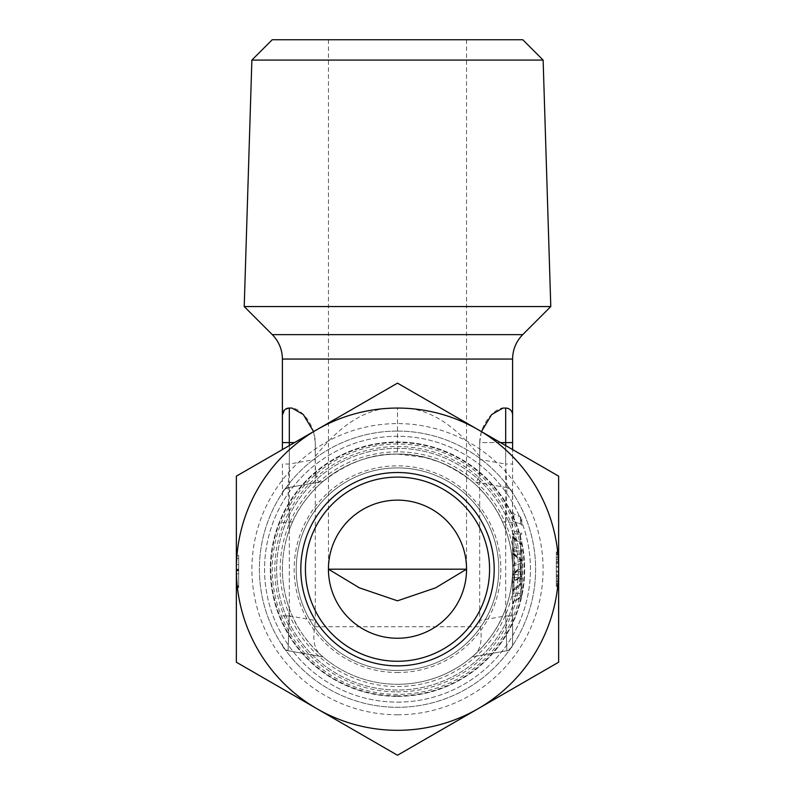 <?xml version="1.0" encoding="UTF-8"?>
<svg xmlns="http://www.w3.org/2000/svg" width="795" height="795" viewBox="0 0 795 795"><rect width="100%" height="100%" fill="white"/><g stroke="black" fill="none" stroke-linecap="round" stroke-linejoin="round"><path stroke-width="0.6" stroke-dasharray="3.98 2.98" d="M512.596 553.867L512.596 550.567A2.305 0.785 0 0 1 513.918 549.852L513.928 538.006C513.232 536.307 513.232 536.565 513.928 538.771C513.232 536.565 513.232 536.307 513.928 538.006A2.305 1.63 0 0 1 512.596 536.536L512.596 534.409A2.305 0.785 0 0 1 513.918 533.693L513.928 573.553C513.232 575.252 513.232 574.994 513.928 572.788C513.232 574.994 513.232 575.252 513.928 573.553A2.305 1.63 180 0 0 512.596 575.024L512.596 577.15A2.305 0.785 180 0 0 513.928 577.866L513.928 589.711A2.305 1.63 180 0 0 512.596 591.192L512.596 593.308A2.305 0.785 180 0 0 513.928 594.024L513.928 574.646A2.305 1.63 0 0 0 512.596 576.127L512.596 554.224A2.305 0.785 180 0 0 513.928 554.93C513.232 552.724 513.232 552.475 513.928 554.175A2.305 1.63 0 0 1 512.596 552.694L512.596 551.283L513.411 553.022L520.993 559.442L520.477 559.72L513.928 554.175C513.232 552.475 513.232 552.724 513.928 554.93L513.928 594.024L520.477 593.239A2.305 0.785 180 0 1 521.798 593.954L521.798 561.2L521.798 593.954A2.305 1.63 180 0 1 520.477 595.435A2.305 1.083 -96.8 0 0 520.477 593.239L520.477 560.485L520.993 559.442A2.305 2.305 0 0 1 521.798 561.2A2.305 0.785 180 0 0 520.477 560.485L513.928 554.93M512.596 553.966L512.596 535.115L513.411 536.854L520.993 543.273L520.477 543.561L513.928 538.006M512.596 589.701L512.596 554.135M512.596 537.708L512.596 538.056A2.305 0.785 180 0 0 513.928 538.771L513.928 577.866L520.477 577.081A2.305 1.083 -96.8 0 1 520.477 579.267L520.477 584.166L513.928 589.711C513.232 591.41 513.232 591.162 513.928 588.946C513.232 591.162 513.232 591.41 513.928 589.711M512.596 537.808L512.596 549.872A2.305 1.63 180 0 0 513.928 551.352L520.477 551.352A2.305 1.272 -90 0 1 520.477 554.304L520.765 577.091L520.477 576.643L513.928 580.966A2.305 1.63 0 0 0 512.596 582.437L512.596 567.113L512.596 576.445L513.411 574.706L520.993 568.276L520.477 567.998L513.928 573.553M512.596 573.533L512.596 537.976M272.208 39.75L522.792 39.75M251.876 60.082L543.124 60.082M397.5 500.135C360.582 499.359 327.669 532.272 328.444 569.19A69.056 69.056 0 0 0 397.5 638.246A69.056 69.056 0 0 0 466.556 569.19C467.331 532.272 434.418 499.359 397.5 500.135M397.5 39.75L328.444 39.75L397.5 39.75M305.419 569.19A92.081 92.081 0 0 1 397.5 477.109A92.081 92.081 0 0 1 489.581 569.19A92.081 92.081 0 0 1 398.335 661.261A92.081 92.081 0 0 1 305.419 569.19A92.081 92.081 0 0 1 396.665 477.119A92.081 92.081 0 0 1 489.581 569.19A92.081 92.081 0 0 1 397.5 661.261A92.081 92.081 0 0 1 305.419 569.19A92.081 92.081 0 0 1 396.665 477.119A92.081 92.081 0 0 1 489.581 569.19M397.5 695.864A126.673 126.673 0 0 1 270.827 569.19A126.673 126.673 0 0 1 397.5 442.517A126.673 126.673 0 0 1 524.153 566.905A126.673 126.673 0 0 1 397.5 695.864M397.5 431.079A138.111 138.111 0 0 0 259.389 569.19A138.111 138.111 0 0 0 397.5 707.302A138.111 138.111 0 0 0 535.611 569.19A138.111 138.111 0 0 0 397.5 431.079A138.111 138.111 0 0 0 259.389 569.19A138.111 138.111 0 0 0 397.5 707.302A138.111 138.111 0 0 0 535.611 569.19A138.111 138.111 0 0 0 397.5 431.079M511.861 442.586L505.69 442.586L505.69 408.054A6.907 6.907 0 0 1 512.596 414.96L512.596 442.586L512.596 414.96A6.907 6.907 0 0 0 505.69 408.054L502.987 408.054L505.69 408.054C510.281 408.878 512.586 411.184 512.596 414.96C512.586 411.184 510.281 408.878 505.69 408.054L502.987 408.054C495.633 408.044 480.24 422.354 479.693 442.586L479.693 620.497L480.25 626.738C482.416 639.905 480.627 649.127 474.863 654.404A115.096 115.096 0 0 1 397.5 684.286A115.096 115.096 0 0 0 512.596 569.896A115.096 115.096 0 0 0 397.5 454.094A115.096 115.096 0 0 0 282.404 568.485A115.096 115.096 0 0 0 397.5 684.286A115.096 115.096 0 0 1 320.137 654.404C314.373 649.137 312.584 639.915 314.75 626.738L315.307 620.497L289.31 615.916L288.108 650.757L289.31 608.453C284.719 595.594 282.414 582.506 282.404 569.19C282.414 555.874 284.719 542.786 289.31 529.917L288.108 487.613L289.31 464.032L289.31 445.588M512.487 495.613L512.596 615.916L512.596 449.582L512.596 464.032L505.69 464.032L506.892 487.613L505.69 529.917A115.096 115.096 0 0 0 502.43 521.888C494.589 502.122 474.416 482.863 472.011 481.462C447.347 462.412 422.503 453.289 397.5 454.094C372.448 453.299 347.614 462.432 322.989 481.462L322.989 481.462C320.584 482.863 300.411 502.122 292.57 521.888A115.096 115.096 0 0 0 289.31 529.917M289.31 608.453A115.096 115.096 0 0 0 292.57 616.483C300.411 636.258 320.584 655.507 322.989 656.909L320.137 654.404A115.096 115.096 0 0 0 512.596 569.896A115.096 115.096 0 0 0 398.911 454.104M313.578 431.576L315.307 442.586L315.307 620.497M505.69 529.917C510.281 542.786 512.586 555.874 512.596 569.19C512.586 582.506 510.281 595.594 505.69 608.453L505.69 615.916L512.596 615.916L505.69 615.916L506.892 650.757C511.453 648.064 513.351 645.798 512.596 643.96L512.596 615.916L512.596 643.96A6.907 6.907 0 0 1 506.892 650.757L505.69 615.916L505.69 442.586L479.693 442.586L479.693 456.4C453.11 422.652 425.713 406.543 397.5 408.054C369.238 406.573 341.84 422.682 315.307 456.4L315.307 442.586C314.76 422.354 299.367 408.044 292.013 408.054L289.31 408.054L292.013 408.054L289.31 408.054L284.431 410.081M282.404 449.582L282.404 414.96C282.414 411.184 284.719 408.878 289.31 408.054L289.31 615.916L292.57 616.483M244.214 306.562L550.786 306.562M500.482 442.586L479.693 442.586L481.422 431.576M512.596 550.567L512.596 546.195A2.305 1.63 0 0 0 513.928 547.666L520.477 548.451L520.477 543.561A2.305 1.63 0 0 1 521.798 545.032A2.305 0.785 180 0 0 520.477 544.317L520.477 577.081A2.305 0.785 180 0 1 521.798 577.796L521.798 582.685A2.305 0.785 0 0 1 520.477 583.401L520.477 550.647A2.305 1.083 -83.2 0 0 520.477 548.451A2.305 1.63 0 0 1 521.798 549.931L521.798 577.796A2.305 1.63 180 0 1 520.477 579.267L513.928 580.052A2.305 1.63 180 0 0 512.596 581.523L512.596 592.603L513.411 590.864L520.993 584.444L520.477 584.166A2.305 1.63 180 0 0 521.798 582.685L521.798 549.931A2.305 0.785 0 0 1 520.477 550.647L513.928 549.862L513.928 588.946A2.305 0.785 0 0 0 512.596 589.661M512.596 534.409L512.596 530.027A2.305 1.63 0 0 0 513.928 531.507L520.477 532.292A2.305 1.083 -83.2 0 1 520.477 534.479A2.305 0.785 0 0 0 521.798 533.763A2.305 1.63 0 0 0 520.477 532.292L520.477 551.352A2.305 1.63 180 0 1 521.798 552.823A2.305 1.63 180 0 1 520.477 554.304L513.928 554.304A2.305 1.63 180 0 0 512.596 555.775L512.596 583.709L513.63 581.801L520.765 577.091A2.305 2.305 0 0 0 521.798 575.173A2.305 1.63 0 0 1 520.477 576.643L520.477 563.476L513.928 565.643A2.305 1.63 0 0 0 512.596 567.113L512.596 567.113A2.305 1.63 180 0 1 513.928 565.643L513.928 564.172L513.928 565.643L520.477 563.476L520.477 561.111L520.477 567.998A2.305 1.63 180 0 0 521.798 566.527L521.798 562.005C521.798 558.09 521.798 558.09 521.798 562.005L521.798 566.527A2.305 0.785 0 0 1 520.477 567.242L520.993 568.276A2.305 2.305 0 0 0 521.798 566.527M512.596 520.268C512.596 509.168 512.596 509.168 512.596 520.268A2.305 1.63 180 0 0 513.928 521.749L513.928 513.928L513.928 521.749L520.477 523.905L520.477 516.979L520.477 523.905A2.305 1.63 0 0 1 521.798 525.376C521.798 517.058 521.798 517.058 521.798 525.376A2.305 1.63 180 0 0 520.477 523.905L513.928 521.749A2.305 1.63 0 0 1 512.596 520.268M521.798 561.2A2.305 1.63 0 0 0 520.477 559.72L520.477 571.694A2.305 1.272 -90 0 1 520.477 574.646A2.305 1.63 0 0 0 521.798 573.175A2.305 1.63 0 0 0 520.477 571.694L513.928 571.694A2.305 1.63 0 0 1 512.596 570.224L512.596 602.779A2.305 1.63 0 0 1 513.928 601.308A2.305 1.63 180 0 0 512.596 602.779L512.616 604.399M512.596 602.789L512.596 604.051L513.63 602.143L520.765 597.433A2.305 2.305 0 0 0 521.798 595.515A2.305 1.63 0 0 1 520.477 596.985L520.477 595.435L513.928 596.21A2.305 1.63 180 0 0 512.596 597.691L512.596 602.779M474.863 654.404L472.011 656.909L506.892 650.757L472.011 656.909C474.416 655.507 494.589 636.258 502.43 616.483A115.096 115.096 0 0 0 505.69 608.453M475.48 482.078L506.892 487.613A6.907 6.907 180 0 1 512.596 494.42A6.907 6.907 180 0 0 506.892 487.613C511.453 490.316 513.351 492.582 512.596 494.42A6.907 6.907 0 0 0 506.892 487.613L475.48 482.078C478.361 481.233 479.792 473.701 479.773 459.46L479.693 456.4M397.5 408.054A161.137 161.137 0 0 1 478.063 708.733A161.137 161.137 0 0 1 236.363 569.19L236.363 587.604L236.363 569.19A161.137 161.137 0 0 1 316.937 429.648L397.5 383.13L558.637 476.155L558.637 662.215L397.5 755.25L236.363 662.215L236.363 476.155L316.937 429.648A161.137 161.137 0 0 1 397.5 408.054L397.5 454.094C376.8 454.382 362.947 459.033 355.246 462.134C342.436 467.41 331.684 473.85 322.989 481.462L319.52 482.078C316.639 481.233 315.208 473.701 315.227 459.46L315.307 456.4M512.596 643.96A6.907 6.907 0 0 1 506.892 650.757M322.989 481.462L288.108 487.613C284.302 489.422 282.533 490.932 282.791 492.145A6.907 6.907 180 0 1 288.108 487.613A6.907 6.907 0 0 0 282.404 494.42A6.907 6.907 180 0 1 288.108 487.613L319.52 482.078M282.513 495.613L282.404 464.032L289.31 464.032L315.227 459.46M322.989 656.909L288.108 650.757L322.989 656.909M282.404 643.96A6.907 6.907 0 0 0 288.108 650.757C283.547 648.064 281.649 645.798 282.404 643.96A6.907 6.907 0 0 0 288.108 650.757A6.907 6.907 0 0 1 282.404 643.96M282.404 414.96A6.907 6.907 0 0 1 289.31 408.054A6.907 6.907 0 0 0 282.404 414.96M513.928 588.946L520.477 583.401L520.993 584.444A2.305 2.305 0 0 0 521.798 582.685M512.596 573.493A2.305 0.785 0 0 1 513.918 572.788L513.928 533.693L520.477 534.479L520.477 567.242L513.928 572.788M512.616 584.057L512.596 582.437A2.305 1.63 180 0 1 513.928 580.966L520.477 576.643A2.305 1.63 180 0 0 521.798 575.173M513.928 538.771L520.477 544.317L520.993 543.273A2.305 2.305 0 0 1 521.798 545.032M513.928 554.175L513.928 574.646L520.477 574.646L520.477 596.985L513.928 601.308L520.477 596.985A2.305 1.63 180 0 0 521.798 595.515M397.5 467.907A101.283 101.283 0 0 0 296.217 569.19A101.283 101.283 0 0 0 397.5 670.473A101.283 101.283 0 0 0 498.783 569.19A101.283 101.283 0 0 0 397.5 467.907A101.283 101.283 0 0 0 296.217 569.19A101.283 101.283 0 0 0 397.5 670.473A101.283 101.283 0 0 0 498.783 569.19A101.283 101.283 0 0 0 397.5 467.907A101.283 101.283 0 0 0 296.217 569.19A101.283 101.283 0 0 0 397.5 670.473A101.283 101.283 0 0 0 498.783 569.19A101.283 101.283 0 0 0 397.5 467.907A101.283 101.283 0 0 0 296.217 569.19A101.283 101.283 0 0 0 397.5 670.473A101.283 101.283 0 0 0 498.783 569.19A101.283 101.283 0 0 0 397.5 467.907M397.5 448.34A120.85 120.85 0 0 0 276.65 569.19A120.85 120.85 0 0 0 397.5 690.04A120.85 120.85 0 0 0 518.35 569.19A120.85 120.85 0 0 0 397.5 448.34A120.85 120.85 0 0 0 276.65 569.19A120.85 120.85 0 0 0 397.5 690.04A120.85 120.85 0 0 0 518.35 569.19A120.85 120.85 0 0 0 397.5 448.34M397.5 661.261A92.081 92.081 0 0 1 305.419 569.19A92.081 92.081 0 0 1 397.5 477.109A92.081 92.081 0 0 0 305.419 569.19A92.081 92.081 0 0 0 397.5 661.261A92.081 92.081 0 0 0 489.581 569.19A92.081 92.081 0 0 0 397.5 477.109A92.081 92.081 0 0 1 489.581 569.19A92.081 92.081 0 0 1 397.5 661.261A92.081 92.081 0 0 0 489.581 569.19A92.081 92.081 0 0 0 397.5 477.109A92.081 92.081 0 0 0 305.419 569.19A92.081 92.081 0 0 0 397.5 661.261M397.5 702.124A132.934 132.934 0 0 0 530.434 569.19A132.934 132.934 0 0 0 397.5 436.256A132.934 132.934 0 0 0 264.566 569.19A132.934 132.934 0 0 0 397.5 702.124A132.934 132.934 0 0 0 530.434 569.19A132.934 132.934 0 0 0 397.5 436.256A132.934 132.934 0 0 0 264.566 569.19A132.934 132.934 0 0 0 397.5 702.124M397.5 696.37A127.18 127.18 0 0 0 524.68 569.19A127.18 127.18 0 0 0 397.5 442.01A127.18 127.18 0 0 0 270.32 569.19A127.18 127.18 0 0 0 397.5 696.37A127.18 127.18 0 0 0 524.68 569.19A127.18 127.18 0 0 0 397.5 442.01A127.18 127.18 0 0 0 270.32 569.19A127.18 127.18 0 0 0 397.5 696.37M397.5 714.784A145.594 145.594 0 0 0 543.094 569.19A145.594 145.594 0 0 0 397.5 423.596A145.594 145.594 0 0 0 251.906 569.19A145.594 145.594 0 0 0 397.5 714.784M236.363 564.589L236.363 570.83L236.363 564.589L238.669 564.589L238.669 587.604L238.669 555.377L238.669 564.589L236.363 564.589L236.363 555.377L236.363 558.597L238.669 558.597L238.669 555.377L238.669 558.597L236.363 558.597L238.669 558.597L236.363 558.597L236.363 573.791L236.363 558.597M236.363 586.939L238.669 586.939L236.363 586.939L238.669 586.939L238.669 587.604L238.669 569.19L238.669 587.604L236.363 587.604L238.669 587.604L236.363 587.604L238.669 587.604L236.363 587.604L238.669 587.604L236.363 587.604L238.669 587.604L238.669 569.19L236.363 569.19L238.669 569.19L236.363 569.19L238.669 569.19L236.363 569.19L238.669 569.19L236.363 569.19L238.669 569.19L238.669 586.939L236.363 586.939L236.363 570.83L236.363 587.604L236.363 573.791L238.669 573.791L236.363 573.791M558.637 551.929L556.331 551.929L558.637 551.929L556.331 551.929L558.637 551.929L558.637 586.452L558.637 584.534L558.637 586.452L556.331 586.452L556.331 551.929L556.331 586.452L558.637 586.452M558.637 552.883L558.637 554.801L558.637 552.883L556.331 552.883L556.331 554.801L556.331 552.883L558.637 552.883M558.637 585.498L558.637 583.58L558.637 585.498L556.331 585.498L556.331 580.698L556.331 585.498L558.637 585.498M558.637 581.662L556.331 581.662L556.331 571.108L556.331 580.698L558.637 580.698L556.331 580.698L558.637 580.698L556.331 580.698L558.637 580.698L556.331 580.698L558.637 580.698L556.331 580.698L556.331 578.78L558.637 578.78L556.331 578.78L558.637 578.78L556.331 578.78L558.637 578.78L556.331 578.78L556.331 559.601L558.637 559.601L556.331 559.601L558.637 559.601L556.331 559.601L558.637 559.601L556.331 559.601L556.331 567.272L558.637 567.272L556.331 567.272L558.637 567.272L556.331 567.272L558.637 567.272L556.331 567.272L556.331 563.436L558.637 563.436L556.331 563.436L558.637 563.436L556.331 563.436L558.637 563.436L558.637 557.683L558.637 567.272L556.331 567.272L556.331 571.108L558.637 571.108L556.331 571.108L558.637 571.108L556.331 571.108L558.637 571.108L556.331 571.108L556.331 574.944L558.637 574.944L556.331 574.944L558.637 574.944L556.331 574.944L558.637 574.944L558.637 580.698L558.637 578.78L556.331 578.78L556.331 581.662L558.637 581.662L556.331 581.662L558.637 581.662L556.331 581.662L558.637 581.662L558.637 556.719L556.331 556.719L556.331 559.601L556.331 556.719L558.637 556.719M558.637 557.683L556.331 557.683L556.331 559.601L556.331 557.683L558.637 557.683M558.637 554.801L556.331 554.801L558.637 554.801M558.637 562.472L556.331 562.472L558.637 562.472M558.637 575.898L556.331 575.898L558.637 575.898M558.637 583.58L556.331 583.58L558.637 583.58M558.637 584.534L556.331 584.534L558.637 584.534M558.637 576.862L556.331 576.862L558.637 576.862M558.637 572.062L556.331 572.062L558.637 572.062M558.637 566.308L556.331 566.308L558.637 566.308M558.637 561.518L556.331 561.518L558.637 561.518M558.637 553.847L556.331 553.847L556.331 551.929L556.331 553.847L558.637 553.847M558.637 574.944L556.331 574.944L558.637 574.944L556.331 574.944L556.331 580.698L556.331 578.78L558.637 578.78M556.331 571.108L556.331 567.272L556.331 571.108L558.637 571.108L556.331 571.108M558.637 563.436L556.331 563.436L558.637 563.436L556.331 563.436L556.331 559.601L556.331 567.272L558.637 567.272M558.637 559.601L556.331 559.601L558.637 559.601M558.637 580.698L556.331 580.698L558.637 580.698M236.363 555.377L238.669 555.377L236.363 555.377M236.363 587.604L238.669 587.604L236.363 587.604M236.363 569.19L238.669 569.19L236.363 569.19M397.5 443.978A125.213 125.213 0 0 0 272.297 568.415A125.213 125.213 0 0 0 395.96 694.393A125.213 125.213 0 0 0 397.5 694.393A125.213 125.213 0 0 0 522.703 569.955A125.213 125.213 0 0 0 397.5 443.978M396.089 684.276A115.096 115.096 0 0 0 397.5 684.286M282.404 359.052L512.596 359.052M314.75 626.738L480.25 626.738M272.288 334.635L522.712 334.635M502.43 616.483L479.693 620.497M294.518 442.586L282.404 442.586M505.69 445.588L505.69 464.032L479.773 459.46M512.596 522.464L502.43 521.888M292.57 521.888L282.404 522.464M282.404 615.916L289.31 615.916L282.404 615.916M282.404 494.42A6.907 6.907 180 0 1 282.791 492.145M521.798 562.005A2.305 1.63 0 0 1 520.477 563.476A2.305 1.63 180 0 0 521.798 562.005M398.424 672.51A103.33 103.33 0 0 1 397.5 672.52A103.33 103.33 0 0 1 294.17 569.647A103.33 103.33 0 0 1 397.5 465.86A103.33 103.33 0 0 1 500.83 568.733A103.33 103.33 0 0 1 398.424 672.51M397.5 686.532A117.342 117.342 0 0 0 398.543 686.522A117.342 117.342 0 0 0 514.842 569.101A117.342 117.342 0 0 0 396.457 451.848A117.342 117.342 0 0 0 280.158 569.28A117.342 117.342 0 0 0 397.5 686.532M396.596 691.859A122.668 122.668 0 0 0 520.169 569.637A122.668 122.668 0 0 0 397.5 446.522A122.668 122.668 0 0 0 274.832 568.733A122.668 122.668 0 0 0 396.596 691.859M236.363 570.83L238.669 570.83L236.363 570.83M236.363 586.452L238.669 586.452L236.363 586.452M236.363 570.343L238.669 570.343L236.363 570.343M236.363 569.856L238.669 569.856L236.363 569.856M236.363 585.965L238.669 585.965L236.363 585.965M328.444 39.75L328.444 569.19M472.011 481.462C463.247 473.79 452.395 467.311 439.456 462.014L424.719 457.364L397.5 454.094M466.556 39.75L466.556 569.19M521.798 559.034L520.477 561.111L513.928 564.172L512.596 566.259M521.798 519.065L521.798 525.376L521.798 519.065L520.477 516.979L513.928 513.928L512.596 511.841"/><path stroke-width="1.19" d="M272.208 39.75L251.876 60.082L244.214 306.562L550.786 306.562L543.124 60.082L522.792 39.75L272.208 39.75M397.5 600.821L359.41 587.843L328.444 569.19L466.556 569.19A69.056 69.056 0 0 1 397.5 638.246A69.056 69.056 0 0 1 328.444 569.19A69.056 69.056 0 0 1 397.5 500.135A69.056 69.056 0 0 1 466.556 569.19L435.59 587.843L397.5 600.821M284.431 410.081L282.404 414.96L282.404 442.586L282.404 414.96A6.907 6.907 0 0 1 289.31 408.054L292.013 408.054L303.312 414.523L313.578 431.576M543.124 60.082L251.876 60.082M481.422 431.576L491.688 414.523L502.987 408.054L505.69 408.054L505.69 445.588M500.482 442.586L512.596 442.586L512.596 414.96L512.596 449.582L512.596 442.586L511.861 442.586M282.404 449.582L282.404 442.586L289.31 442.586L289.31 408.054A6.907 6.907 0 0 0 282.404 414.96L282.404 359.052C282.265 349.581 278.896 341.443 272.288 334.635L244.214 306.562M512.596 414.96A6.907 6.907 0 0 0 505.69 408.054A6.907 6.907 0 0 1 512.596 414.96L512.596 359.052L282.404 359.052M397.5 661.261A92.081 92.081 0 0 0 489.581 569.19A92.081 92.081 0 0 0 397.5 477.109A92.081 92.081 0 0 0 305.419 569.19A92.081 92.081 0 0 0 397.5 661.261M397.5 665.872A96.682 96.682 0 0 0 494.182 569.19A96.682 96.682 0 0 0 397.5 472.508A96.682 96.682 0 0 0 300.818 569.19A96.682 96.682 0 0 0 397.5 665.872M316.937 429.648L397.5 383.13L478.063 429.648A161.137 161.137 0 0 1 478.063 708.733L397.5 755.25L316.937 708.733A161.137 161.137 0 0 0 478.063 708.733L558.637 662.215L558.637 476.155L478.063 429.648A161.137 161.137 0 0 0 236.363 569.19L236.363 476.155L316.937 429.648M316.937 708.733A161.137 161.137 0 0 1 236.363 569.19L236.363 662.215L316.937 708.733M236.363 558.597L236.363 564.589M236.363 586.939L236.363 573.791M558.637 586.452L558.637 581.662M558.637 556.719L558.637 551.929M558.637 567.272L558.637 563.436M558.637 578.78L558.637 574.944M550.786 306.562L522.712 334.635L272.288 334.635M294.518 442.586L289.31 442.586L289.31 445.588M522.712 334.635C516.104 341.443 512.735 349.581 512.596 359.052M282.404 442.586L282.404 414.96"/></g></svg>
